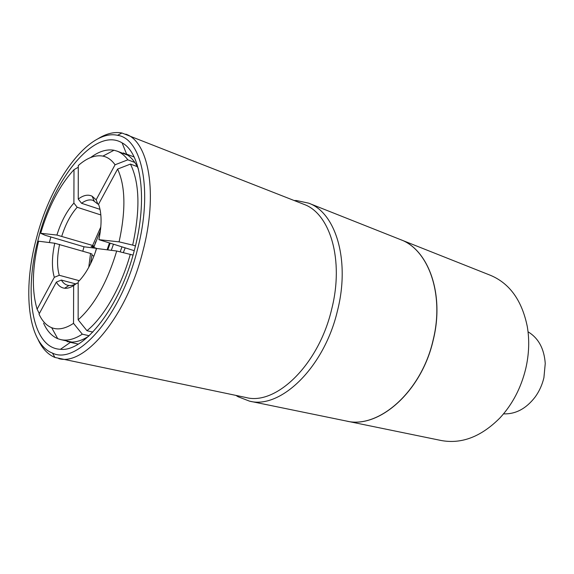 <?xml version="1.0" encoding="UTF-8"?>
<svg xmlns="http://www.w3.org/2000/svg" width="574" height="574" viewBox="0 0 574 574"><rect width="100%" height="100%" fill="white"/><g stroke="black" fill="none" stroke-linecap="round" stroke-linejoin="round"><path stroke-width="0.86" d="M346.273 421.015L441.133 440.495C461.596 444.283 481.22 436.749 499.99 417.879C512.489 404.318 521.084 387.866 525.784 368.501C529.085 354.029 529.587 340.023 527.276 326.491C521.924 300.424 509.647 283.362 490.454 275.312L400.444 239.588M98.549 204.301L97.831 204.064L96.145 199.802L115.051 164.774C111.643 159.981 107.596 157.097 102.904 156.106C95.205 154.715 86.997 157.857 78.272 165.542L78.243 199.085L81.565 203.289L100.034 209.359M89.135 335.74L82.297 334.168L73.522 323.356L73.637 285.558L77.095 283.104L78.179 283.398M39.312 313.591L37.109 309.192L54.308 277.328L59.273 275.283L79.334 280.7M137.265 166.625L130.442 164.085L117.591 169.079L98.534 204.265C101.792 213.112 101.907 224.908 98.886 239.652L119.091 241.862C125.95 210.271 125.455 186.005 117.591 169.079M133.039 255.093L116.709 251.01L96.576 248.485C91.926 263.071 85.799 274.193 78.179 281.863L78.15 319.826L86.968 330.703L92.83 332.073M100.852 214.949L77.196 207.271L73.895 203.088L73.996 169.66L78.272 167.264M75.732 283.908L61.346 280.069L56.352 282.128L39.025 314.122C42.153 321.002 46.365 325.53 51.674 327.697C58.074 330.179 65.357 328.737 73.522 323.356M115.051 164.774L127.823 159.83L134.79 162.442M43.581 323.212C47.061 330.983 51.782 336.134 57.737 338.674L60.851 339.643C67.316 341.078 74.462 339.256 82.297 334.168M90.52 263.897L92.113 254.174L90.549 253.464L54.752 243.24L38.573 241.209C32.18 268.23 31.692 290.896 37.109 309.192M56.352 282.128C58.469 285.787 61.217 287.825 64.604 288.241C67.395 288.535 70.408 287.646 73.637 285.558M54.752 243.24C51.818 256.822 51.674 268.187 54.308 277.328M59.596 244.402C56.991 256.686 56.883 266.982 59.273 275.283M61.346 280.069C63.011 282.839 65.092 284.568 67.603 285.256L68.923 285.493C71.449 285.752 74.175 284.955 77.095 283.104M90.549 253.464L88.762 267.305M119.091 241.862L132.68 245.105C140.35 209.732 139.604 182.726 130.442 164.085M96.439 248.341L84.005 246.784L45.167 235.275L40.675 233.281L56.919 235.053L92.644 245.464L94.193 246.21L91.094 246.447L96.439 248.341L95.363 252.201M73.996 169.66C59.682 185.302 48.575 206.504 40.675 233.281M127.823 159.83C124.737 155.568 121.171 152.677 117.132 151.149L113.996 150.252C106.656 148.975 98.857 151.407 90.599 157.556M73.895 203.088C66.778 210.988 61.124 221.65 56.919 235.053M96.145 199.802L92.091 196.193C87.98 194.234 83.366 195.196 78.243 199.085M134.244 250.68L98.886 239.652M77.196 207.271C70.745 214.446 65.601 224.097 61.755 236.215M100.816 226.945L92.644 245.464M97.831 204.064L92.959 200.333C89.494 199.25 85.698 200.24 81.565 203.289M93.971 256.004L91.854 255.387M100.414 230.762L94.193 246.21M132.68 245.105L135.442 245.959M82.807 251.197L84.005 246.784M86.968 330.703C103.829 317.142 121.114 287.208 130.305 254.268M78.15 319.826C94.337 305.346 107.187 282.408 116.709 251.01M121.918 247.021L120.174 251.843M503.549 413.854C515.674 414.306 526.265 408.623 535.305 396.806C539.381 391.095 542.251 384.716 543.915 377.67L545.25 363.478C544.174 348.633 538.441 338.079 528.044 331.815M346.33 421.029C378.402 429.323 421.603 391.92 433.219 340.095C444.735 294.11 428.398 249.496 400.494 239.609M235.993 395.436L238.002 396.706L249.503 401.147L346.222 421.007C378.295 429.302 421.495 391.891 433.119 340.066C444.628 294.075 428.297 249.453 400.394 239.566L308.618 203.146L296.571 200.556L294.189 200.513M249.503 401.147C280.385 409.441 324.267 367.59 337.476 310.713C350.377 260.216 335.611 212.502 308.618 203.146M38.042 339.507C42.218 348.526 47.85 354.51 54.939 357.459L246.009 397.517C276.029 405.66 318.757 364.727 331.672 309.214C344.285 259.907 330 213.306 303.711 204.265L121.953 133.01C114.405 131.582 106.42 133.505 97.982 138.757M58.763 358.607C84.572 366.356 126.66 316.475 142.861 251.319C158.273 193.388 148.695 141.52 125.785 134.151M36.535 237.945C22.321 289.841 27.66 343.718 52.478 353.11C77.045 365.545 120.784 316.597 137.329 249.991C153.215 190.539 141.907 138.621 117.512 135.299C88.92 128.892 51.158 180.645 36.535 237.945M38.515 238.181C23.484 292.453 31.692 348.282 60.464 349.301C84.349 352.199 120.275 306.645 134.51 249.654C147.941 199.164 141.147 152.77 122.104 142.861C95.09 126.445 53.511 178.564 38.515 238.181M138.434 169.065C135.364 162.248 131.475 157.412 126.768 154.564L123.41 152.921M50.856 236.962L49.342 242.558M67.072 341.602L70.781 342.075C76.285 342.269 82.182 340.353 88.489 336.342M109.376 243.197L107.101 249.805M95.664 241.79L93.835 247.566M110.065 243.405L107.812 249.898M113.394 244.424L111.306 250.336M51.674 327.697L57.737 338.674M68.923 285.493L64.604 288.241M102.904 156.106L113.996 150.252M94.193 200.857L92.091 196.193M127.643 155.124L117.132 151.149M71.822 342.082L60.851 339.643M237.112 395.673L238.002 396.706M295.258 200.936L296.571 200.556M52.478 353.11L54.939 357.459M117.512 135.299L121.953 133.01M126.768 154.564L122.104 142.861M70.781 342.075L60.464 349.301M134.122 156.975L126.596 154.126M78.251 344.084L70.394 342.341M125.132 248.004L123.331 252.596"/></g></svg>
